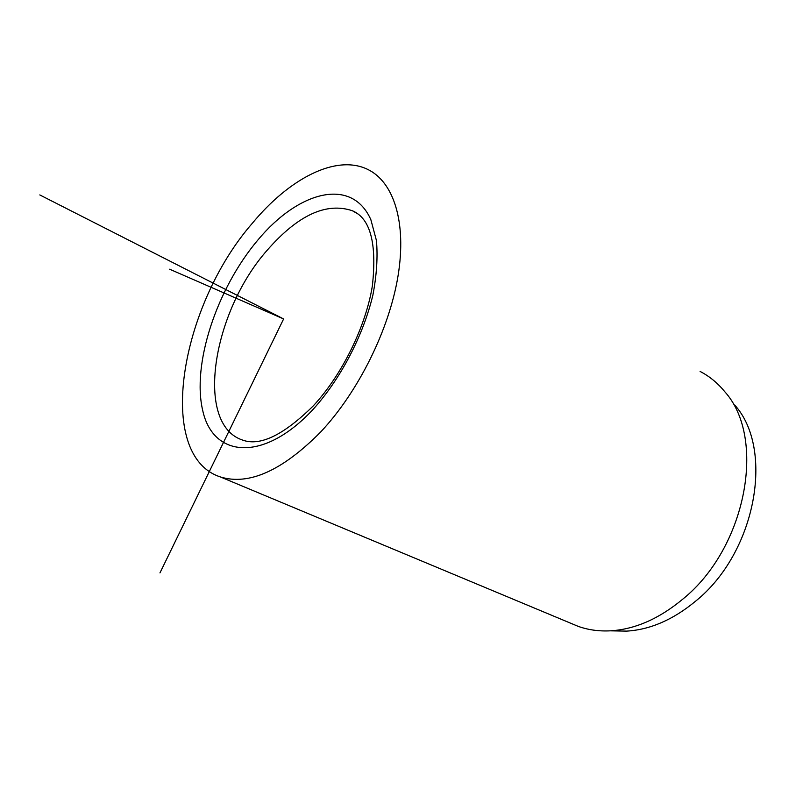 <?xml version="1.0" encoding="UTF-8"?>
<svg xmlns="http://www.w3.org/2000/svg" width="796" height="796" viewBox="0 0 796 796"><rect width="100%" height="100%" fill="white"/><g stroke="black" fill="none" stroke-linecap="round" stroke-linejoin="round"><path stroke-width="1.19" d="M614.452 630.91L626.641 631.119C650.143 629.726 673.137 619.746 695.605 601.169C755.951 552.732 774.677 449.272 734.728 405.055M570.851 623.288L578.204 626.362C588.164 629.925 598.89 631.407 610.373 630.83C634.989 629.367 659.148 618.781 682.868 599.07C746.598 547.628 766.638 437.8 724.728 391.652C717.654 383.015 709.445 376.269 700.092 371.434M320.669 431.999C282.361 470.655 248.969 485.65 220.502 476.983C154.713 455.73 180.065 306.112 252.272 223.348C289.237 178.612 335.992 154.006 367.593 169.349C393.552 181.687 406.816 221.885 398.07 275.715C389.304 329.484 358.349 391.891 320.669 431.999M159.956 572.911L283.615 318.947L169.638 269.207M283.615 318.947L39.8 194.93M313.216 409.253C263.794 462.605 213.219 457.899 202.791 410.835C191.637 364.379 216.671 288.898 257.775 240.133C298.58 190.95 351.882 176.712 370.876 219.736L376.438 240.551C377.881 256.969 376.687 275.157 372.886 295.117C363.125 335.842 340.598 378.866 313.216 409.253M313.266 405.89C283.714 435.004 260.222 446.427 242.78 440.148C194.184 424.467 212.363 311.903 267.386 250.004C298.002 215.059 326.35 201.975 352.449 210.771L357.245 213.487M626.641 631.119L610.373 630.83M220.502 476.983L578.204 626.362M357.792 213.885L352.449 210.771C370.399 218.412 377.035 243.467 372.359 285.933C365.762 326.599 342.161 374.618 313.733 405.373"/></g></svg>
